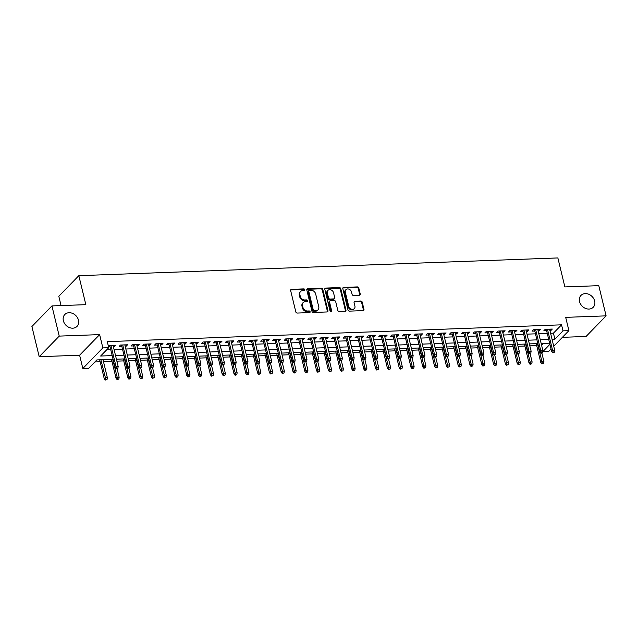 <?xml version="1.0" encoding="UTF-8"?>
<svg xmlns="http://www.w3.org/2000/svg" width="638" height="638" viewBox="0 0 638 638"><rect width="100%" height="100%" fill="white"/><g stroke="black" fill="none" stroke-linecap="round" stroke-linejoin="round"><path stroke-width="0.96" d="M304.836 289.692A0.917 0.742 44.2 0 0 303.824 288.894L291.526 289.349A1.308 1.061 44.2 0 0 290.649 290.577L295.817 311.918A1.308 1.061 44.2 0 0 297.26 313.059L309.566 312.604A0.917 0.742 44.2 0 0 309.159 310.945L307.572 311.001A4.179 3.397 44.2 0 1 302.946 307.349L302.516 305.57A4.179 3.397 44.2 0 1 303.225 302.516A4.179 3.397 44.2 0 1 305.307 301.638L306.894 301.575A0.917 0.742 44.2 0 0 306.495 299.916L304.9 299.98A4.179 3.397 44.2 0 1 300.275 296.319L299.852 294.541A4.179 3.397 44.2 0 1 300.554 291.494A4.179 3.397 44.2 0 1 302.635 290.609L304.23 290.553A0.917 0.742 44.2 0 0 304.836 289.692M304.318 290.545A0.917 0.742 44.2 0 0 303.289 289.453L290.984 289.907A1.308 1.061 44.2 0 0 290.665 289.963M309.653 312.596A0.917 0.742 44.2 0 0 308.617 311.496L307.03 311.559L307.572 311.001M306.982 301.567A0.917 0.742 44.2 0 0 305.953 300.474L304.358 300.53L304.9 299.98M579.559 301.607A8.517 6.914 44.2 0 0 585.469 308.393A8.517 6.914 44.2 0 0 593.212 307.269A8.517 6.914 44.2 0 0 594.664 301.048A8.517 6.914 44.2 0 0 588.754 294.262A8.517 6.914 44.2 0 0 581.003 295.394A8.517 6.914 44.2 0 0 579.559 301.607M63.361 320.723A8.517 6.914 44.2 0 0 69.271 327.509A8.517 6.914 44.2 0 0 77.023 326.385A8.517 6.914 44.2 0 0 78.466 320.164A8.517 6.914 44.2 0 0 72.557 313.386A8.517 6.914 44.2 0 0 64.813 314.51A8.517 6.914 44.2 0 0 63.361 320.723M359.385 295.266A1.308 1.061 44.2 0 0 360.255 294.038L358.803 288.049A1.308 1.061 44.2 0 0 357.36 286.909L343.699 287.419A1.308 1.061 44.2 0 0 342.821 288.647L347.989 309.98A1.308 1.061 44.2 0 0 349.433 311.129L363.094 310.618A1.308 1.061 44.2 0 0 363.971 309.39L362.217 302.157A1.308 1.061 44.2 0 0 360.773 301.016L354.927 301.232A1.308 1.061 44.2 0 0 354.058 302.46L354.919 306.049A3.493 2.839 44.2 0 1 354.329 308.601A3.493 2.839 44.2 0 1 351.147 309.063A3.493 2.839 44.2 0 1 348.723 306.28L345.325 292.228A3.493 2.839 44.2 0 1 345.924 289.676A3.493 2.839 44.2 0 1 349.098 289.213A3.493 2.839 44.2 0 1 351.522 291.997L352.088 294.341A1.308 1.061 44.2 0 0 353.532 295.482L359.385 295.266M550.594 333.275L553.425 333.172L561.544 324.822L563.003 330.859L568.905 330.636L553.736 346.243M51.925 305.921L59.23 336.106L39.205 356.706L31.9 326.512L51.925 305.921L85.843 304.661L78.833 275.68L557.859 257.935L564.877 286.925L598.795 285.664L606.1 315.858L565.691 317.357L568.905 330.636M39.205 356.706L79.614 355.214L99.64 334.615L59.23 336.106M99.64 334.615L102.854 347.901L108.755 347.678L100.637 356.028L112.176 355.605M561.544 324.822L107.296 341.641L108.755 347.678M322.788 289.389A1.308 1.061 44.2 0 0 321.345 288.24L307.675 288.751A1.308 1.061 44.2 0 0 306.806 289.979L311.966 311.32A1.308 1.061 44.2 0 0 313.418 312.461L327.079 311.95A1.308 1.061 44.2 0 0 327.948 310.722L322.788 289.389L322.246 289.947A1.308 1.061 44.2 0 0 320.802 288.799L307.133 289.309A1.308 1.061 44.2 0 0 306.822 289.365M325.683 288.081L339.352 287.579A1.308 1.061 44.2 0 1 340.796 288.719L345.963 310.06A1.308 1.061 44.2 0 1 345.086 311.288L339.241 311.504A1.308 1.061 44.2 0 1 337.797 310.363L335.7 301.71A1.308 1.061 44.2 0 0 334.256 300.562L330.38 300.705A1.308 1.061 44.2 0 0 329.503 301.934L331.688 310.945A0.917 0.742 44.2 0 1 330.061 311.009L324.814 289.309A1.308 1.061 44.2 0 1 325.683 288.081L325.149 288.639L338.81 288.137L339.352 287.579M562.397 337.335L586.075 336.457L606.1 315.858M113.365 346.649L114.401 346.609L115.757 345.222L108.316 345.86M125.168 346.211L126.204 346.171L127.56 344.783L120.478 345.046L119.123 346.434L121.834 346.338M136.963 345.772L137.999 345.74L139.355 344.345L132.273 344.608L130.926 345.995L133.637 345.9M148.766 345.341L149.802 345.302L151.15 343.906L144.076 344.169L142.721 345.565L145.432 345.461M160.561 344.903L161.597 344.863L162.953 343.467L155.871 343.73L154.524 345.126L157.235 345.022M172.364 344.464L173.4 344.424L174.748 343.037L167.674 343.3L166.319 344.687L169.03 344.584M184.159 344.026L185.195 343.986L186.551 342.598L179.469 342.861L178.114 344.249L180.833 344.153M195.962 343.587L196.998 343.555L198.346 342.159L191.272 342.423L189.917 343.81L192.628 343.715M207.757 343.156L208.793 343.116L210.149 341.721L203.067 341.984L201.712 343.38L204.431 343.276M219.552 342.718L220.596 342.678L221.944 341.29L214.87 341.545L213.515 342.941L216.226 342.837M231.355 342.279L232.391 342.239L233.747 340.851L226.665 341.115L225.31 342.502L228.021 342.407M243.15 341.84L244.187 341.801L245.542 340.413L238.46 340.676L237.113 342.064L239.824 341.968M254.953 341.402L255.99 341.37L257.345 339.974L250.263 340.237L248.908 341.633L251.619 341.529M266.748 340.971L267.785 340.931L269.14 339.536L262.059 339.799L260.711 341.194L263.422 341.091M278.551 340.532L279.588 340.493L280.943 339.105L273.861 339.36L272.506 340.756L275.217 340.652M290.346 340.094L291.383 340.054L292.738 338.666L285.657 338.93L284.309 340.317L287.02 340.221M302.149 339.655L303.186 339.615L304.533 338.228L297.46 338.491L296.104 339.879L298.815 339.783M313.944 339.225L314.981 339.185L316.336 337.789L309.255 338.052L307.907 339.448L310.618 339.344M325.747 338.786L326.784 338.746L328.131 337.35L321.058 337.614L319.702 339.009L322.413 338.906M337.542 338.347L338.579 338.307L339.934 336.92L332.853 337.175L331.497 338.571L334.216 338.467M349.345 337.909L350.382 337.869L351.729 336.481L344.656 336.744L343.3 338.132L346.011 338.036M361.14 337.47L362.177 337.438L363.532 336.043L356.451 336.306L355.095 337.693L357.814 337.598M372.935 337.039L373.98 337L375.327 335.604L368.254 335.867L366.898 337.263L369.609 337.159M384.738 336.601L385.775 336.561L387.13 335.165L380.049 335.428L378.693 336.824L381.404 336.72M396.533 336.162L397.57 336.122L398.925 334.735L391.844 334.998L390.496 336.385L393.207 336.282M408.336 335.724L409.373 335.684L410.728 334.296L403.647 334.559L402.291 335.947L405.002 335.851M420.131 335.285L421.168 335.253L422.523 333.857L415.442 334.121L414.094 335.508L416.805 335.413M431.934 334.854L432.971 334.814L434.326 333.419L427.245 333.682L425.889 335.078L428.6 334.974M443.729 334.416L444.766 334.376L446.121 332.98L439.04 333.243L437.692 334.639L440.403 334.535M455.532 333.977L456.569 333.937L457.917 332.55L450.843 332.813L449.487 334.2L452.198 334.097M467.327 333.538L468.364 333.499L469.72 332.111L462.638 332.374L461.29 333.762L464.001 333.666M479.13 333.1L480.167 333.068L481.515 331.672L474.441 331.935L473.085 333.323L475.796 333.227M490.925 332.669L491.962 332.629L493.318 331.234L486.236 331.497L484.88 332.892L487.599 332.789M502.728 332.231L503.765 332.191L505.113 330.803L498.039 331.058L496.683 332.454L499.395 332.35M514.523 331.792L515.56 331.752L516.916 330.364L509.834 330.628L508.478 332.015L511.197 331.919M526.318 331.353L527.363 331.313L528.711 329.926L521.637 330.189L520.281 331.577L522.993 331.481M538.121 330.915L539.158 330.883L540.514 329.487L533.432 329.75L532.076 331.146L534.788 331.042M106.777 349.712L110.717 349.568M114.043 349.441L122.512 349.13M125.838 349.002L134.307 348.691M137.641 348.571L146.11 348.252M149.436 348.133L157.905 347.814M161.239 347.694L169.708 347.383M173.034 347.255L181.503 346.944M184.837 346.817L193.306 346.506M196.632 346.386L205.101 346.067M208.435 345.948L216.904 345.629M220.23 345.509L228.699 345.198M232.033 345.07L240.502 344.759M243.828 344.632L252.297 344.321M255.631 344.201L264.1 343.882M267.426 343.762L275.895 343.443M279.221 343.324L287.69 343.013M291.024 342.885L299.493 342.574M302.819 342.446L311.288 342.135M314.622 342.016L323.091 341.697M326.417 341.577L334.886 341.266M338.22 341.139L346.689 340.828M350.015 340.7L358.484 340.389M361.818 340.261L370.287 339.95M373.613 339.831L382.082 339.512M385.416 339.392L393.885 339.081M397.211 338.953L405.68 338.642M409.014 338.515L417.483 338.204M420.809 338.084L429.278 337.765M432.604 337.646L441.073 337.327M444.407 337.207L452.876 336.896M456.202 336.768L464.671 336.457M468.005 336.33L476.474 336.019M479.8 335.899L488.269 335.58M491.603 335.46L500.072 335.141M503.398 335.022L511.867 334.711M515.201 334.583L523.67 334.272M526.996 334.145L535.465 333.834M538.799 333.714L547.268 333.395M108.548 346.825L110.039 346.769M549.916 330.484L550.953 330.444L552.309 329.048L545.227 329.312L543.879 330.707L546.591 330.604M94.871 361.961L100.142 361.762M103.476 361.642L111.945 361.323M116.874 361.14L123.74 360.893M128.669 360.709L135.543 360.454M140.472 360.271L147.338 360.015M152.267 359.832L159.141 359.577M164.07 359.393L170.936 359.138M175.865 358.955L182.739 358.708M187.668 358.524L194.534 358.269M199.463 358.085L206.337 357.83M211.266 357.647L218.132 357.392M223.061 357.208L229.935 356.953M234.864 356.77L241.73 356.522M246.659 356.339L253.525 356.084M258.462 355.9L265.328 355.645M270.257 355.462L277.123 355.206M282.052 355.023L288.926 354.768M293.855 354.592L300.721 354.337M305.65 354.154L312.524 353.899M317.453 353.715L324.319 353.46M329.248 353.277L336.122 353.021M341.051 352.838L347.917 352.583M352.846 352.407L359.72 352.152M364.649 351.969L371.515 351.713M376.444 351.53L383.318 351.275M388.247 351.091L395.113 350.836M400.042 350.653L406.908 350.406M411.845 350.222L418.711 349.967M423.64 349.784L430.506 349.528M435.435 349.345L442.309 349.09M447.238 348.906L454.104 348.651M459.033 348.468L465.907 348.22M470.836 348.037L477.702 347.782M482.631 347.598L489.505 347.343M494.434 347.16L501.301 346.905M506.229 346.721L513.104 346.466M518.032 346.29L524.899 346.035M529.827 345.852L536.702 345.597M541.606 345.325L543.488 343.388M78.833 275.68L58.808 296.271L61.057 305.578M551.041 349.01L548.879 351.235L542.978 351.458L549.908 344.329M542.882 351.059L542.978 351.458M113.078 359.33L96.848 359.928L88.73 368.278L82.828 368.493L102.854 347.901M79.614 355.214L82.828 368.493M552.053 339.312L554.885 339.209L563.003 330.859M115.502 355.478L123.971 355.167M127.305 355.039L135.774 354.728M139.1 354.608L147.569 354.289M150.903 354.17L159.372 353.859M162.698 353.731L171.167 353.42M174.501 353.293L182.962 352.981M186.296 352.862L194.765 352.543M198.091 352.423L206.56 352.104M209.894 351.985L218.363 351.674M221.689 351.546L230.159 351.235M233.492 351.107L241.961 350.796M245.287 350.677L253.757 350.358M257.09 350.238L265.56 349.919M268.885 349.799L277.355 349.488M280.688 349.361L289.158 349.05M292.483 348.922L300.953 348.611M304.286 348.492L312.756 348.173M316.081 348.053L324.551 347.742M327.884 347.614L336.346 347.303M339.679 347.176L348.149 346.865M351.474 346.737L359.944 346.426M363.277 346.306L371.747 345.987M375.072 345.868L383.542 345.557M386.875 345.429L395.345 345.118M398.67 344.991L407.14 344.679M410.473 344.56L418.943 344.241M422.268 344.121L430.738 343.802M434.071 343.683L442.541 343.372M445.866 343.244L454.336 342.933M457.669 342.805L466.139 342.494M469.464 342.375L477.934 342.056M481.267 341.936L489.729 341.617M493.062 341.497L501.532 341.186M504.857 341.059L513.327 340.748M516.66 340.62L525.13 340.309M528.455 340.19L536.925 339.871M540.258 339.751L548.728 339.432M549.629 343.156L541.16 343.475M537.826 343.595L529.357 343.906M526.031 344.034L517.562 344.345M514.228 344.472L505.759 344.783M502.433 344.911L493.964 345.222M490.63 345.341L482.161 345.66M478.835 345.78L470.365 346.091M467.032 346.219L458.57 346.53M455.237 346.657L446.767 346.968M443.442 347.088L434.972 347.407M431.639 347.527L423.169 347.846M419.844 347.965L411.374 348.276M408.041 348.404L399.571 348.715M396.246 348.842L387.776 349.153M384.443 349.273L375.973 349.592M372.648 349.712L364.178 350.031M360.845 350.15L352.375 350.461M349.05 350.589L340.58 350.9M337.247 351.028L328.777 351.339M325.452 351.458L316.982 351.777M313.649 351.897L305.187 352.216M301.854 352.336L293.384 352.647M290.059 352.774L281.589 353.085M278.256 353.213L269.786 353.524M266.461 353.643L257.991 353.962M254.658 354.082L246.188 354.393M242.863 354.521L234.393 354.832M231.06 354.959L222.59 355.27M219.265 355.398L210.795 355.709M207.462 355.829L198.992 356.148M195.667 356.267L187.197 356.578M183.864 356.706L175.394 357.017M172.069 357.144L163.599 357.455M160.266 357.575L151.804 357.894M148.471 358.014L140.001 358.333M136.676 358.452L128.206 358.763M124.873 358.891L116.403 359.202M553.425 333.172L554.885 339.209M114.401 346.609L114.082 345.278M126.204 346.171L125.885 344.847M137.999 345.74L137.68 344.408M149.802 345.302L149.475 343.97M161.597 344.863L161.278 343.531M173.4 344.424L173.073 343.092M185.195 343.986L184.876 342.662M196.998 343.555L196.671 342.223M208.793 343.116L208.474 341.785M220.596 342.678L220.269 341.346M232.391 342.239L232.072 340.907M244.187 341.801L243.868 340.477M255.99 341.37L255.671 340.038M267.785 340.931L267.466 339.599M279.588 340.493L279.269 339.161M291.383 340.054L291.064 338.73M303.186 339.615L302.859 338.292M314.981 339.185L314.662 337.853M326.784 338.746L326.457 337.414M338.579 338.307L338.26 336.976M350.382 337.869L350.055 336.545M362.177 337.438L361.858 336.106M373.98 337L373.653 335.668M385.775 336.561L385.456 335.229M397.57 336.122L397.251 334.791M409.373 335.684L409.054 334.36M421.168 335.253L420.849 333.921M432.971 334.814L432.652 333.483M444.766 334.376L444.447 333.044M456.569 333.937L456.242 332.605M468.364 333.499L468.045 332.175M480.167 333.068L479.84 331.736M491.962 332.629L491.643 331.297M503.765 332.191L503.438 330.859M515.56 331.752L515.241 330.428M527.363 331.313L527.036 329.99M539.158 330.883L538.839 329.551M550.953 330.444L550.634 329.112M300.554 291.494L300.019 292.044A4.179 3.397 44.2 0 0 299.31 295.099L299.852 294.541M304.358 300.53A4.179 3.397 44.2 0 1 299.74 296.877L299.31 295.099M303.225 302.516L302.683 303.074A4.179 3.397 44.2 0 0 301.973 306.12L302.516 305.57M307.03 311.559A4.179 3.397 44.2 0 1 302.404 307.899L301.973 306.12M327.39 311.894A1.308 1.061 44.2 0 0 327.414 311.28L322.246 289.947M309.35 290.362A0.917 0.742 44.2 0 0 308.744 291.223L313.274 309.956A0.917 0.742 44.2 0 0 314.287 310.754L315.962 310.69A4.179 3.397 44.2 0 0 318.043 309.813A4.179 3.397 44.2 0 0 318.753 306.758L315.658 293.959A4.179 3.397 44.2 0 0 311.033 290.298L309.35 290.362M308.896 290.553L308.361 291.111A0.917 0.742 44.2 0 0 308.202 291.781L308.744 291.223M318.043 309.813L317.501 310.363A4.179 3.397 44.2 0 1 315.427 311.248L313.744 311.312A0.917 0.742 44.2 0 1 312.732 310.507L308.202 291.781M345.405 311.224A1.308 1.061 44.2 0 0 345.421 310.618L340.253 289.277A1.308 1.061 44.2 0 0 338.81 288.137M329.726 300.984L329.184 301.543A1.308 1.061 44.2 0 0 328.961 302.492L331.146 311.504L331.688 310.945M333.53 292.73A3.493 2.839 44.2 0 0 331.106 289.939A3.493 2.839 44.2 0 0 327.924 290.41A3.493 2.839 44.2 0 0 327.334 292.954L328.53 297.906A1.308 1.061 44.2 0 0 329.974 299.047L333.857 298.903A1.308 1.061 44.2 0 0 334.727 297.675L333.53 292.73M327.924 290.41L327.382 290.96A3.493 2.839 44.2 0 0 326.792 293.512L327.334 292.954M334.503 298.632L333.961 299.182A1.308 1.061 44.2 0 1 333.315 299.461L329.431 299.605A1.308 1.061 44.2 0 1 327.988 298.464L326.792 293.512M345.924 289.676L345.381 290.234A3.493 2.839 44.2 0 0 344.783 292.786L345.325 292.228M354.329 308.601L353.787 309.151A3.493 2.839 44.2 0 1 350.605 309.621A3.493 2.839 44.2 0 1 348.189 306.83L344.783 292.786M363.413 310.562A1.308 1.061 44.2 0 0 363.429 309.948L361.674 302.715A1.308 1.061 44.2 0 0 360.231 301.575L354.385 301.79A1.308 1.061 44.2 0 0 354.074 301.854M359.696 295.211A1.308 1.061 44.2 0 0 359.712 294.596L358.269 288.607A1.308 1.061 44.2 0 0 356.817 287.467L343.156 287.969A1.308 1.061 44.2 0 0 342.837 288.033M105.318 380.065L107.04 379.466L105.318 380.065L104.249 378.733L105.222 377.736L107.351 377.656L103.005 359.696M105.86 379.506L100.884 359.776M104.249 378.733L99.68 359.824M107.351 377.656L107.04 379.466M109.712 345.445L115.079 367.6L116.052 366.595L110.924 345.397M116.682 368.373L116.148 368.931L117.863 368.333L116.682 368.373L116.052 366.595L118.174 366.523L113.046 345.317M115.079 367.6L116.148 368.931M117.863 368.333L118.174 366.523M117.121 379.626L118.843 379.028L117.121 379.626L116.052 378.294L117.025 377.297L119.147 377.217L117.137 368.892M117.663 379.068L112.679 359.338M116.052 378.294L111.475 359.385M119.147 377.217L118.843 379.028M128.916 379.187L130.638 378.589L128.916 379.187L127.847 377.863L128.82 376.859L130.95 376.779L128.932 368.453M129.458 378.637L124.482 358.907M127.847 377.863L123.278 358.947M130.95 376.779L130.638 378.589M140.719 378.757L142.433 378.151L140.719 378.757L139.65 377.425L140.623 376.42L142.745 376.34L140.735 368.022M141.261 378.198L136.277 358.468M139.65 377.425L135.073 358.508M142.745 376.34L142.433 378.151M152.514 378.318L154.237 377.72L152.514 378.318L151.445 376.986L152.418 375.981L154.548 375.91L152.53 367.584M153.056 377.76L148.08 358.03M151.445 376.986L146.868 358.077M154.548 375.91L154.237 377.72M121.515 345.006L126.874 367.161L127.847 366.164L122.719 344.959M128.485 367.935L127.943 368.493L129.666 367.895L128.485 367.935L127.847 366.164L129.977 366.084L124.841 344.879M126.874 367.161L127.943 368.493M129.666 367.895L129.977 366.084M133.31 344.568L138.677 366.722L139.65 365.726L134.522 344.52M140.28 367.496L139.746 368.054L141.461 367.456L140.28 367.496L139.65 365.726L141.772 365.646L136.644 344.448M138.677 366.722L139.746 368.054M141.461 367.456L141.772 365.646M145.113 344.129L150.472 366.292L151.445 365.287L146.317 344.089M152.083 367.065L151.541 367.616L152.721 367.576L153.264 367.017L152.083 367.065L151.445 365.287L153.567 365.207L148.439 344.01M150.472 366.292L151.541 367.616M153.264 367.017L153.567 365.207M156.908 343.699L162.267 365.853L163.248 364.848L158.12 343.651M163.878 366.627L163.336 367.185L165.059 366.579L163.878 366.627L163.248 364.848L165.37 364.769L160.242 343.571M162.267 365.853L163.336 367.185M165.059 366.579L165.37 364.769M164.317 377.879L166.032 377.281L164.317 377.879L163.248 376.548L164.221 375.551L166.343 375.471L164.333 367.145M164.851 377.321L159.875 357.591M163.248 376.548L158.671 357.639M166.343 375.471L166.032 377.281M168.711 343.26L174.07 365.414L175.043 364.41L169.915 343.212M175.681 366.188L175.139 366.746L176.862 366.148L175.681 366.188L175.043 364.41L177.165 364.338L172.037 343.132M174.07 365.414L175.139 366.746M176.862 366.148L177.165 364.338M176.112 377.441L177.835 376.843L176.112 377.441L175.043 376.109L176.016 375.112L178.146 375.032L176.128 366.706M176.654 376.883L171.678 357.152M175.043 376.109L170.466 357.2M178.146 375.032L177.835 376.843M180.506 342.821L185.865 364.976L186.846 363.979L181.71 342.773M187.476 365.749L186.934 366.308L188.657 365.71L187.476 365.749L186.846 363.979L188.968 363.899L183.84 342.694M185.865 364.976L186.934 366.308M188.657 365.71L188.968 363.899M187.915 377.002L189.63 376.404L187.915 377.002L186.846 375.678L187.819 374.673L189.941 374.594L187.931 366.268M188.449 376.452L183.473 356.722M186.846 375.678L182.269 356.762M189.941 374.594L189.63 376.404M192.309 342.383L197.668 364.545L198.641 363.54L193.513 342.343M199.279 365.311L198.737 365.869L199.917 365.829L200.46 365.271L199.279 365.311L198.641 363.54L200.763 363.461L195.635 342.263M197.668 364.545L198.737 365.869M200.46 365.271L200.763 363.461M199.71 376.572L201.433 375.965L199.71 376.572L198.641 375.24L199.614 374.235L201.736 374.155L199.726 365.837M200.252 376.013L195.276 356.283M198.641 375.24L194.064 356.331M201.736 374.155L201.433 375.965M204.104 341.944L209.463 364.107L210.436 363.102L205.308 341.904M211.074 364.88L210.532 365.43L211.712 365.391L212.255 364.832L211.074 364.88L210.436 363.102L212.566 363.022L207.438 341.824M209.463 364.107L210.532 365.43M212.255 364.832L212.566 363.022M211.505 376.133L213.228 375.535L211.505 376.133L210.436 374.801L211.417 373.796L213.539 373.724L211.521 365.399M212.047 375.575L207.071 355.844M210.436 374.801L205.867 355.892M213.539 373.724L213.228 375.535M215.907 341.513L221.266 363.668L222.239 362.663L217.111 341.466M222.877 364.442L222.335 365L224.058 364.394L222.877 364.442L222.239 362.663L224.361 362.583L219.233 341.386M221.266 363.668L222.335 365M224.058 364.394L224.361 362.583M223.308 375.694L225.031 375.096L223.308 375.694L222.239 374.362L223.212 373.366L225.334 373.286L223.324 364.96M223.85 375.136L218.866 355.406M222.239 374.362L217.662 355.454M225.334 373.286L225.031 375.096M227.702 341.075L233.061 363.229L234.034 362.232L228.906 341.027M234.672 364.003L234.13 364.561L235.853 363.963L234.672 364.003L234.034 362.232L236.164 362.153L231.036 340.947M233.061 363.229L234.13 364.561M235.853 363.963L236.164 362.153M235.103 375.256L236.826 374.658L235.103 375.256L234.034 373.932L235.015 372.927L237.137 372.847L235.119 364.521M235.645 374.697L230.669 354.975M234.034 373.932L229.465 355.015M237.137 372.847L236.826 374.658M239.505 340.636L244.864 362.791L245.837 361.794L240.709 340.588M246.475 363.564L245.933 364.123L247.113 364.083L247.648 363.524L246.475 363.564L245.837 361.794L247.959 361.714L242.831 340.517M244.864 362.791L245.933 364.123M247.648 363.524L247.959 361.714M246.906 374.817L248.629 374.219L246.906 374.817L245.837 373.493L246.81 372.488L248.932 372.409L246.922 364.091M247.448 374.267L242.464 354.537M245.837 373.493L241.26 354.576M248.932 372.409L248.629 374.219M251.3 340.198L256.659 362.36L257.632 361.355L252.504 340.158M258.27 363.134L257.728 363.684L258.908 363.644L259.451 363.086L258.27 363.134L257.632 361.355L259.762 361.275L254.634 340.078M256.659 362.36L257.728 363.684M259.451 363.086L259.762 361.275M258.701 374.386L260.424 373.78L258.701 374.386L257.632 373.055L258.605 372.05L260.735 371.97L258.717 363.652M259.243 373.828L254.267 354.098M257.632 373.055L253.063 354.146M260.735 371.97L260.424 373.78M263.095 339.759L268.462 361.921L269.435 360.917L264.307 339.719M270.065 362.695L269.531 363.253L271.246 362.647L270.065 362.695L269.435 360.917L271.557 360.837L266.429 339.639M268.462 361.921L269.531 363.253M271.246 362.647L271.557 360.837M270.504 373.948L272.227 373.35L270.504 373.948L269.435 372.616L270.408 371.611L272.53 371.539L270.52 363.213M271.046 373.389L266.062 353.659M269.435 372.616L264.858 353.707M272.53 371.539L272.227 373.35M274.898 339.328L280.257 361.483L281.23 360.478L276.102 339.28M281.868 362.256L281.326 362.815L282.506 362.767L283.049 362.209L281.868 362.256L281.23 360.478L283.36 360.398L278.224 339.201M280.257 361.483L281.326 362.815M283.049 362.209L283.36 360.398M282.299 373.509L284.022 372.911L282.299 373.509L281.23 372.177L282.203 371.18L284.333 371.101L282.315 362.775M282.841 372.951L277.865 353.221M281.23 372.177L276.661 353.269M284.333 371.101L284.022 372.911M286.693 338.89L292.06 361.044L293.033 360.047L287.905 338.842M293.663 361.818L293.129 362.376L294.844 361.778L293.663 361.818L293.033 360.047L295.155 359.968L290.027 338.762M292.06 361.044L293.129 362.376M294.844 361.778L295.155 359.968M294.102 373.07L295.817 372.472L294.102 373.07L293.033 371.747L294.006 370.742L296.128 370.662L294.118 362.336M294.644 372.512L289.66 352.79M293.033 371.747L288.456 352.83M296.128 370.662L295.817 372.472M298.496 338.451L303.855 360.606L304.828 359.609L299.7 338.403M305.466 361.379L304.924 361.937L306.104 361.898L306.647 361.339L305.466 361.379L304.828 359.609L306.95 359.529L301.822 338.331M303.855 360.606L304.924 361.937M306.647 361.339L306.95 359.529M305.897 372.64L307.62 372.034L305.897 372.64L304.828 371.308L305.801 370.303L307.931 370.223L305.913 361.906M306.439 372.082L301.463 352.351M304.828 371.308L300.251 352.391M307.931 370.223L307.62 372.034M310.291 338.012L315.651 360.175L316.631 359.17L311.504 337.973M317.261 360.949L316.719 361.499L317.899 361.459L318.442 360.901L317.261 360.949L316.631 359.17L318.753 359.09L313.625 337.893M315.651 360.175L316.719 361.499M318.442 360.901L318.753 359.09M317.7 372.201L319.415 371.595L317.7 372.201L316.631 370.869L317.604 369.865L319.726 369.785L317.716 361.467M318.234 371.643L313.258 351.913M316.631 370.869L312.054 351.961M319.726 369.785L319.415 371.595M322.094 337.574L327.454 359.736L328.426 358.731L323.299 337.534M329.064 360.51L328.522 361.068L329.702 361.02L330.245 360.462L329.064 360.51L328.426 358.731L330.548 358.652L325.42 337.454M327.454 359.736L328.522 361.068M330.245 360.462L330.548 358.652M329.495 371.763L331.218 371.164L329.495 371.763L328.426 370.431L329.399 369.434L331.529 369.354L329.511 361.028M330.037 371.204L325.061 351.474M328.426 370.431L323.849 351.522M331.529 369.354L331.218 371.164M333.889 337.143L339.249 359.298L340.229 358.293L335.094 337.095M340.859 360.071L340.317 360.63L342.04 360.031L340.859 360.071L340.229 358.293L342.351 358.221L337.223 337.016M339.249 359.298L340.317 360.63M342.04 360.031L342.351 358.221M341.298 371.324L343.013 370.726L341.298 371.324L340.229 369.992L341.202 368.995L343.324 368.916L341.314 360.59M341.832 370.766L336.856 351.036M340.229 369.992L335.652 351.083M343.324 368.916L343.013 370.726M345.692 336.704L351.052 358.859L352.024 357.862L346.897 336.657M352.662 359.633L352.12 360.191L353.3 360.151L353.843 359.593L352.662 359.633L352.024 357.862L354.146 357.782L349.018 336.577M351.052 358.859L352.12 360.191M353.843 359.593L354.146 357.782M353.093 370.885L354.816 370.287L353.093 370.885L352.024 369.561L352.997 368.557L355.119 368.477L353.109 360.151M353.635 370.335L348.659 350.605M352.024 369.561L347.447 350.645M355.119 368.477L354.816 370.287M357.487 336.266L362.847 358.42L363.82 357.424L358.692 336.218M364.457 359.194L363.915 359.752L365.638 359.154L364.457 359.194L363.82 357.424L365.949 357.344L360.821 336.146M362.847 358.42L363.915 359.752M365.638 359.154L365.949 357.344M364.888 370.455L366.611 369.849L364.888 370.455L363.82 369.123L364.8 368.118L366.922 368.038L364.904 359.72M365.43 369.896L360.454 350.166M363.82 369.123L359.25 350.206M366.922 368.038L366.611 369.849M369.29 335.827L374.65 357.99L375.623 356.985L370.495 335.787M376.26 358.763L375.718 359.314L376.899 359.274L377.441 358.716L376.26 358.763L375.623 356.985L377.744 356.905L372.616 335.708M374.65 357.99L375.718 359.314M377.441 358.716L377.744 356.905M376.691 370.016L378.414 369.41L376.691 370.016L375.623 368.684L376.595 367.679L378.717 367.6L376.707 359.282M377.233 369.458L372.249 349.728M375.623 368.684L371.045 349.776M378.717 367.6L378.414 369.41M381.085 335.389L386.445 357.551L387.418 356.546L382.29 335.349M388.056 358.325L387.513 358.883L389.236 358.277L388.056 358.325L387.418 356.546L389.547 356.467L384.419 335.269M386.445 357.551L387.513 358.883M389.236 358.277L389.547 356.467M388.486 369.577L390.209 368.979L388.486 369.577L387.418 368.246L388.398 367.249L390.52 367.169L388.502 358.843M389.028 369.019L384.052 349.289M387.418 368.246L382.848 349.337M390.52 367.169L390.209 368.979M392.888 334.958L398.248 357.113L399.221 356.108L394.093 334.91M399.859 357.886L399.316 358.444L401.031 357.846L399.859 357.886L399.221 356.108L401.342 356.036L396.214 334.83M398.248 357.113L399.316 358.444M401.031 357.846L401.342 356.036M400.289 369.139L402.012 368.541L400.289 369.139L399.221 367.807L400.193 366.81L402.315 366.73L400.305 358.404M400.831 368.581L395.847 348.85M399.221 367.807L394.643 348.898M402.315 366.73L402.012 368.541M412.084 368.7L413.807 368.102L412.084 368.7L411.016 367.376L411.988 366.371L414.118 366.292L412.1 357.966M412.626 368.15L407.65 348.42M411.016 367.376L406.446 348.46M414.118 366.292L413.807 368.102M423.887 368.27L425.61 367.663L423.887 368.27L422.819 366.938L423.791 365.933L425.913 365.853L423.903 357.535M424.43 367.711L419.445 347.981M422.819 366.938L418.241 348.021M425.913 365.853L425.61 367.663M404.683 334.519L410.043 356.674L411.016 355.677L405.888 334.471M411.654 357.447L411.111 358.006L412.834 357.408L411.654 357.447L411.016 355.677L413.145 355.597L408.017 334.392M410.043 356.674L411.111 358.006M412.834 357.408L413.145 355.597M416.478 334.081L421.846 356.243L422.819 355.238L417.691 334.041M423.449 357.009L422.914 357.567L424.629 356.969L423.449 357.009L422.819 355.238L424.94 355.159L419.812 333.961M421.846 356.243L422.914 357.567M424.629 356.969L424.94 355.159M428.281 333.642L433.641 355.805L434.614 354.8L429.486 333.602M435.252 356.578L434.709 357.128L435.89 357.089L436.432 356.53L435.252 356.578L434.614 354.8L436.743 354.72L431.607 333.522M433.641 355.805L434.709 357.128M436.432 356.53L436.743 354.72M435.682 367.831L437.405 367.233L435.682 367.831L434.614 366.499L435.587 365.494L437.716 365.422L435.698 357.097M436.225 367.273L431.248 347.543M434.614 366.499L430.044 347.59M437.716 365.422L437.405 367.233M440.076 333.211L445.444 355.366L446.417 354.361L441.289 333.164M447.047 356.14L446.512 356.698L448.227 356.092L447.047 356.14L446.417 354.361L448.538 354.281L443.41 333.084M445.444 355.366L446.512 356.698M448.227 356.092L448.538 354.281M447.485 367.392L449.2 366.794L447.485 367.392L446.417 366.06L447.39 365.064L449.511 364.984L447.501 356.658M448.028 366.834L443.043 347.104M446.417 366.06L441.839 347.152M449.511 364.984L449.2 366.794M451.879 332.773L457.239 354.927L458.212 353.923L453.084 332.725M458.85 355.701L458.307 356.259L460.03 355.661L458.85 355.701L458.212 353.923L460.333 353.851L455.205 332.645M457.239 354.927L458.307 356.259M460.03 355.661L460.333 353.851M459.28 366.954L461.003 366.356L459.28 366.954L458.212 365.622L459.185 364.625L461.314 364.545L459.296 356.219M459.823 366.395L454.846 346.673M458.212 365.622L453.634 346.713M461.314 364.545L461.003 366.356M463.674 332.334L469.034 354.489L470.015 353.492L464.887 332.286M470.645 355.262L470.102 355.821L471.825 355.222L470.645 355.262L470.015 353.492L472.136 353.412L467.008 332.207M469.034 354.489L470.102 355.821M471.825 355.222L472.136 353.412M471.083 366.515L472.798 365.917L471.083 366.515L470.015 365.191L470.988 364.186L473.109 364.107L471.099 355.789M471.618 365.965L466.641 346.235M470.015 365.191L465.437 346.274M473.109 364.107L472.798 365.917M475.477 331.896L480.837 354.058L481.81 353.053L476.682 331.856M482.448 354.832L481.905 355.382L483.086 355.342L483.628 354.784L482.448 354.832L481.81 353.053L483.931 352.974L478.803 331.776M480.837 354.058L481.905 355.382M483.628 354.784L483.931 352.974M482.878 366.084L484.601 365.478L482.878 366.084L481.81 364.753L482.783 363.748L484.912 363.668L482.894 355.35M483.421 365.526L478.444 345.796M481.81 364.753L477.232 345.844M484.912 363.668L484.601 365.478M487.272 331.457L492.632 353.619L493.613 352.615L488.477 331.417M494.243 354.393L493.7 354.951L494.881 354.903L495.423 354.345L494.243 354.393L493.613 352.615L495.734 352.535L490.606 331.337M492.632 353.619L493.7 354.951M495.423 354.345L495.734 352.535M494.681 365.646L496.396 365.048L494.681 365.646L493.613 364.314L494.586 363.309L496.707 363.237L494.697 354.911M495.216 365.088L490.239 345.357M493.613 364.314L489.035 345.405M496.707 363.237L496.396 365.048M499.075 331.026L504.435 353.181L505.408 352.176L500.28 330.978M506.046 353.954L505.503 354.513L506.684 354.465L507.226 353.907L506.046 353.954L505.408 352.176L507.529 352.096L502.401 330.899M504.435 353.181L505.503 354.513M507.226 353.907L507.529 352.096M506.476 365.207L508.199 364.609L506.476 365.207L505.408 363.875L506.381 362.878L508.502 362.799L506.492 354.473M507.019 364.649L502.042 344.919M505.408 363.875L500.83 344.967M508.502 362.799L508.199 364.609M510.871 330.588L516.23 352.742L517.203 351.745L512.075 330.54M517.841 353.516L517.298 354.074L519.021 353.476L517.841 353.516L517.203 351.745L519.332 351.666L514.204 330.46M516.23 352.742L517.298 354.074M519.021 353.476L519.332 351.666M518.271 364.769L519.994 364.17L518.271 364.769L517.203 363.445L518.184 362.44L520.305 362.36L518.287 354.034M518.814 364.21L513.837 344.488M517.203 363.445L512.633 344.528M520.305 362.36L519.994 364.17M522.674 330.149L528.033 352.304L529.006 351.307L523.878 330.101M529.644 353.077L529.101 353.635L530.824 353.037L529.644 353.077L529.006 351.307L531.127 351.227L525.999 330.029M528.033 352.304L529.101 353.635M530.824 353.037L531.127 351.227M530.074 364.33L531.797 363.732L530.074 364.33L529.006 363.006L529.979 362.001L532.1 361.921L530.09 353.604M530.617 363.78L525.632 344.049M529.006 363.006L524.428 344.089M532.1 361.921L531.797 363.732M534.469 329.71L539.828 351.873L540.801 350.868L535.673 329.671M541.439 352.647L540.896 353.197L542.077 353.157L542.619 352.599L541.439 352.647L540.801 350.868L542.93 350.788L537.802 329.591M539.828 351.873L540.896 353.197M542.619 352.599L542.93 350.788M541.869 363.899L543.592 363.293L541.869 363.899L540.801 362.567L541.782 361.563L543.903 361.483L541.885 353.165M542.412 363.341L537.435 343.611M540.801 362.567L536.231 343.659M543.903 361.483L543.592 363.293M546.272 329.272L551.631 351.434L552.604 350.429L547.476 329.232M553.242 352.208L552.699 352.766L553.88 352.718L554.414 352.16L553.242 352.208L552.604 350.429L554.725 350.35L549.597 329.152M551.631 351.434L552.699 352.766M554.414 352.16L554.725 350.35M303.289 289.453L303.824 288.894M308.617 311.496L309.159 310.945M305.953 300.474L306.495 299.916M299.74 296.877L300.275 296.319M302.404 307.899L302.946 307.349M290.984 289.907L291.526 289.349M327.414 311.28L327.948 310.722M307.133 289.309L307.675 288.751M320.802 288.799L321.345 288.24M312.732 310.507L313.274 309.956M313.744 311.312L314.287 310.754M315.427 311.248L315.962 310.69M340.253 289.277L340.796 288.719M345.421 310.618L345.963 310.06M328.961 302.492L329.503 301.934M327.988 298.464L328.53 297.906M329.431 299.605L329.974 299.047M333.315 299.461L333.857 298.903M348.189 306.83L348.723 306.28M354.385 301.79L354.927 301.232M360.231 301.575L360.773 301.016M361.674 302.715L362.217 302.157M363.429 309.948L363.971 309.39M343.156 287.969L343.699 287.419M356.817 287.467L357.36 286.909M358.269 288.607L358.803 288.049M359.712 294.596L360.255 294.038"/></g></svg>
